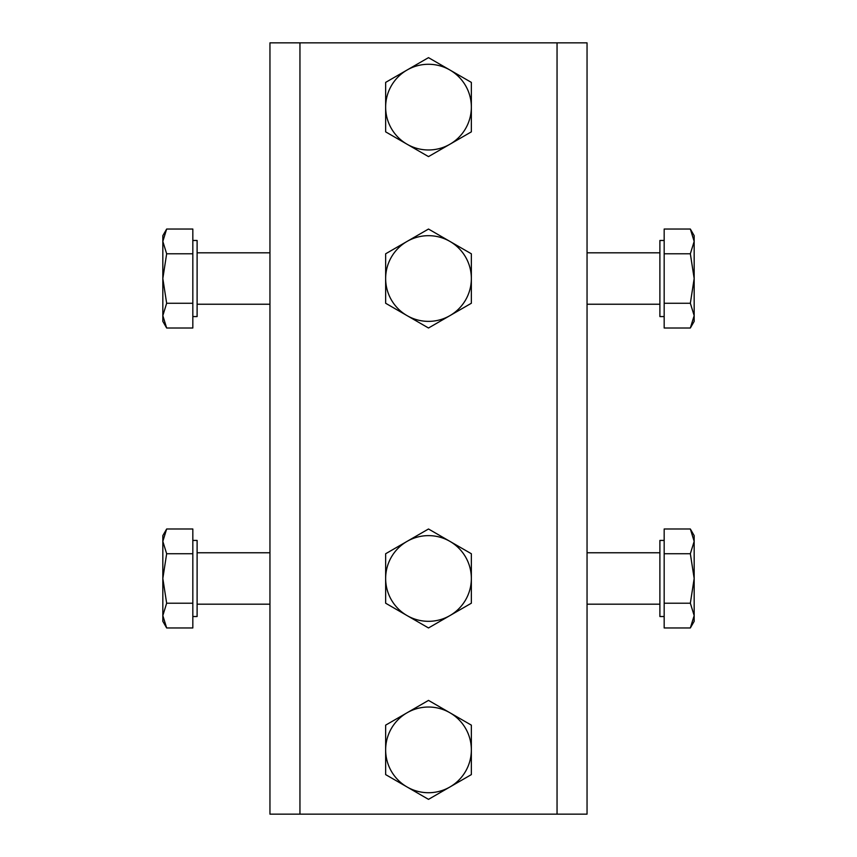 <?xml version="1.0" encoding="UTF-8"?>
<svg xmlns="http://www.w3.org/2000/svg" width="857" height="857" viewBox="0 0 857 857"><rect width="100%" height="100%" fill="white"/><g stroke="black" fill="none" stroke-linecap="round" stroke-linejoin="round"><path stroke-width="1.29" d="M587.045 814.15L587.045 42.85L269.955 42.85L269.955 814.15L587.045 814.15M690.346 528.994L694.17 535.625L694.17 541.367L690.346 528.994L664.175 528.994L664.175 553.74L690.346 553.74L694.17 541.367L694.17 578.475L690.346 553.74M694.17 615.583L690.346 603.21L694.17 578.475L694.17 621.325L690.346 627.956L694.17 615.583M690.346 627.956L664.175 627.956L664.175 603.21L690.346 603.21M664.175 603.21L664.175 553.74M664.175 616.526L659.89 616.526L659.89 540.424L664.175 540.424M587.045 304.235L659.89 304.235M690.346 229.044L694.17 235.675L694.17 241.417L690.346 229.044L664.175 229.044L664.175 253.79L690.346 253.79L694.17 241.417L694.17 278.525L690.346 253.79M690.346 328.006L694.17 315.633L694.17 321.375L690.346 328.006L664.175 328.006L664.175 253.79M690.346 303.26L694.17 278.525L694.17 315.633L690.346 303.26L664.175 303.26M664.175 316.576L659.89 316.576L659.89 240.474L664.175 240.474M269.955 604.185L197.11 604.185M162.83 541.367L166.654 553.74L162.83 578.475L162.83 535.625L166.654 528.994L162.83 541.367M166.654 603.21L162.83 615.583L162.83 578.475L166.654 603.21L192.825 603.21L192.825 627.956L166.654 627.956L162.83 615.583L162.83 621.325L166.654 627.956M166.654 553.74L192.825 553.74L192.825 528.994L166.654 528.994M192.825 553.74L192.825 603.21M192.825 540.424L197.11 540.424L197.11 616.526L192.825 616.526M269.955 304.235L197.11 304.235M162.83 241.417L166.654 253.79L162.83 278.525L162.83 235.675L166.654 229.044L162.83 241.417M166.654 303.26L162.83 315.633L162.83 278.525L166.654 303.26L192.825 303.26L192.825 328.006L166.654 328.006L162.83 315.633L162.83 321.375L166.654 328.006M166.654 253.79L192.825 253.79L192.825 229.044L166.654 229.044M192.825 253.79L192.825 303.26M192.825 240.474L197.11 240.474L197.11 316.576L192.825 316.576M407.075 615.583L385.65 603.21L385.65 578.475A42.85 42.85 0 0 0 449.925 615.583L428.5 627.956L407.075 615.583M385.65 553.74L407.075 541.367A42.85 42.85 0 0 0 385.65 578.475L385.65 553.74M428.5 528.994L449.925 541.367A42.85 42.85 0 0 0 407.075 541.367L428.5 528.994M471.35 578.475L471.35 603.21L449.925 615.583A42.85 42.85 0 0 0 449.925 541.367L471.35 553.74L471.35 578.475M407.075 786.983L385.65 774.61L385.65 749.875A42.85 42.85 0 0 0 449.925 786.983L428.5 799.356L407.075 786.983M385.65 725.14L407.075 712.767A42.85 42.85 0 0 0 385.65 749.875L385.65 725.14M428.5 700.394L449.925 712.767A42.85 42.85 0 0 0 407.075 712.767L428.5 700.394M471.35 749.875L471.35 774.61L449.925 786.983A42.85 42.85 0 0 0 449.925 712.767L471.35 725.14L471.35 749.875M407.075 241.417L428.5 229.044L449.925 241.417A42.85 42.85 0 0 0 385.65 278.525L385.65 253.79L407.075 241.417M471.35 253.79L471.35 278.525A42.85 42.85 0 0 0 449.925 241.417L471.35 253.79M471.35 303.26L449.925 315.633A42.85 42.85 0 0 0 471.35 278.525L471.35 303.26M407.075 315.633L385.65 303.26L385.65 278.525A42.85 42.85 0 0 0 449.925 315.633L428.5 328.006L407.075 315.633M407.075 70.017L428.5 57.644L449.925 70.017A42.85 42.85 0 0 0 385.65 107.125L385.65 82.39L407.075 70.017M471.35 82.39L471.35 107.125A42.85 42.85 0 0 0 449.925 70.017L471.35 82.39M471.35 131.86L449.925 144.233A42.85 42.85 0 0 0 471.35 107.125L471.35 131.86M407.075 144.233L385.65 131.86L385.65 107.125A42.85 42.85 0 0 0 449.925 144.233L428.5 156.606L407.075 144.233M557.05 42.85L557.05 814.15M299.95 814.15L299.95 42.85M659.89 552.765L587.045 552.765M659.89 604.185L587.045 604.185M659.89 252.815L587.045 252.815M197.11 552.765L269.955 552.765M197.11 252.815L269.955 252.815"/></g></svg>
